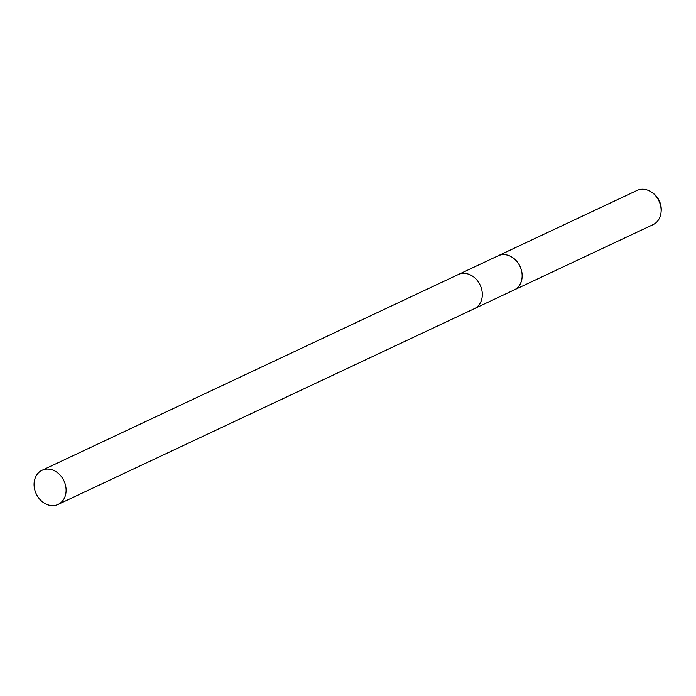 <?xml version="1.0" encoding="UTF-8"?>
<svg xmlns="http://www.w3.org/2000/svg" width="696" height="696" viewBox="0 0 696 696"><rect width="100%" height="100%" fill="white"/><g stroke="black" fill="none" stroke-linecap="round" stroke-linejoin="round"><path stroke-width="1.04" d="M474.611 308.546L514.161 289.945A18.862 15.321 -115.2 0 0 522.096 274.311A18.862 15.321 -115.2 0 0 498.101 255.806L458.551 274.407M513.578 290.215A18.879 15.329 -115.2 0 0 514.179 289.954A18.879 15.329 -115.2 0 0 522.122 274.302A18.879 15.329 -115.2 0 0 498.11 255.789A18.879 15.329 -115.2 0 0 497.527 256.076M514.179 289.954L653.135 224.608A18.879 15.329 -115.2 0 0 661.035 212.454A18.879 15.329 -115.2 0 0 661.078 208.957A18.879 15.329 -115.2 0 0 651.465 192.105A18.879 15.329 -115.2 0 0 637.066 190.434L498.11 255.789M661.035 212.454L661.157 211.245A17.139 13.92 -115.2 0 0 661.2 208.078A17.139 13.92 -115.2 0 0 652.474 192.783L651.465 192.105M472.662 276.208A18.862 15.321 -115.2 0 0 464.989 273.389M48.781 469.13A18.862 15.321 -115.2 0 0 42.056 470.278A18.862 15.321 -115.2 0 0 34.8 489.958A18.862 15.321 -115.2 0 0 51.391 505.566A18.862 15.321 -115.2 0 0 58.116 504.417A18.862 15.321 -115.2 0 0 65.372 484.738A18.862 15.321 -115.2 0 0 48.781 469.13M58.116 504.417L474.333 308.685A18.87 15.321 -115.2 0 0 481.588 289.005A18.87 15.321 -115.2 0 0 464.998 273.389A18.87 15.321 -115.2 0 0 458.272 274.537L42.056 470.278"/></g></svg>
